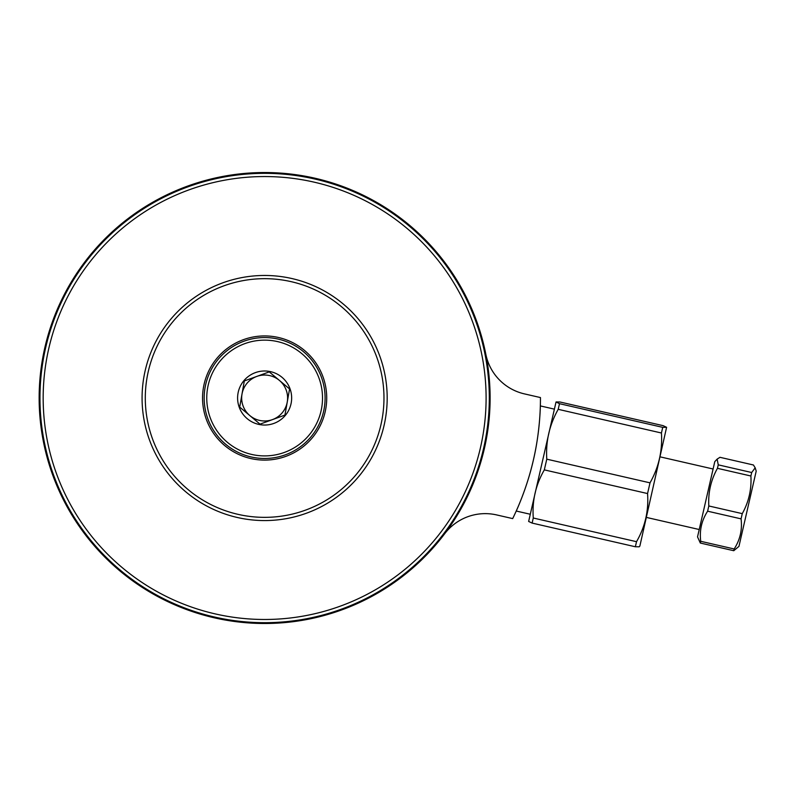 <?xml version="1.0" encoding="UTF-8"?>
<svg xmlns="http://www.w3.org/2000/svg" width="796" height="796" viewBox="0 0 796 796"><rect width="100%" height="100%" fill="white"/><g stroke="black" fill="none" stroke-linecap="round" stroke-linejoin="round"><path stroke-width="1.19" d="M484.406 448.417A225.477 225.477 0 0 0 198.393 182.483A225.477 225.477 0 0 0 111.102 563.15A225.477 225.477 0 0 0 484.406 448.417M533.479 459.66C540.295 430.706 540.414 403.502 540.385 404.219C540.414 403.502 540.295 430.706 533.479 459.66C526.992 488.694 515.251 513.231 515.539 512.574C515.251 513.231 526.992 488.694 533.479 459.66M485.799 354.13A50.954 50.954 0 0 0 524.395 393.881L540.454 397.562A275.824 275.824 0 0 1 512.694 518.604L496.634 514.922A50.954 50.954 0 0 0 444.586 533.877M286.66 515.301A119.33 119.33 0 0 1 152.046 358.449A119.33 119.33 0 0 1 355.195 320.3A119.33 119.33 0 0 1 286.66 515.301M276.093 459.033A62.078 62.078 0 0 1 206.064 377.433A62.078 62.078 0 0 1 311.743 357.583A62.078 62.078 0 0 1 276.093 459.033M287.256 518.465A122.554 122.554 0 0 0 357.633 318.211A122.554 122.554 0 0 0 149.011 357.384A122.554 122.554 0 0 0 287.256 518.465M306.102 618.83A224.681 224.681 0 0 0 435.133 251.695A224.681 224.681 0 0 0 52.665 323.524A224.681 224.681 0 0 0 306.102 618.83M305.505 615.676A221.457 221.457 0 0 1 55.7 324.589A221.457 221.457 0 0 1 432.696 253.795A221.457 221.457 0 0 1 305.505 615.676M284.401 452.426A57.889 57.889 0 0 1 207.637 387.931A57.889 57.889 0 0 1 301.873 353.703A57.889 57.889 0 0 1 284.401 452.426M255.407 372.618A27.014 27.014 0 0 1 291.236 402.726A27.014 27.014 0 0 1 247.248 418.706A27.014 27.014 0 0 1 255.407 372.618M285.276 454.844A60.456 60.456 0 0 0 303.525 351.733A60.456 60.456 0 0 0 205.099 387.483A60.456 60.456 0 0 0 285.276 454.844M256.79 376.418L244.322 380.946L239.696 407.074L260.013 424.149L284.948 415.084L289.575 388.955L269.257 371.891L256.79 376.418A22.965 22.965 0 0 1 287.247 402.02A22.965 22.965 0 0 1 249.864 415.602A22.965 22.965 0 0 1 256.79 376.428M647.556 493.55C648.81 510.733 645.128 526.773 636.521 541.688L533.28 518.017C532.027 500.843 535.708 484.794 544.325 469.879L647.556 493.55L650.014 482.844L546.782 459.173C545.648 441.422 549.459 424.815 558.205 409.323L661.436 433.004C662.57 450.745 658.76 467.361 650.014 482.844M544.325 469.879L546.782 459.173M662.73 427.362L559.498 403.691L556.046 401.95L559.887 401.98L663.128 425.661L666.6 427.293L662.73 427.362L661.436 433.004M558.205 409.323L559.498 403.691M556.046 401.95L528.643 521.45L532.126 523.091L635.357 546.762L636.521 541.688M532.126 523.091L533.28 518.017M635.357 546.762L639.198 546.802L639.855 546.096L666.6 427.293M738.947 546.384L756.2 471.132L755.185 467.819L751.693 472.516L750.897 475.998C751.663 489.381 748.787 501.928 742.26 513.639L741.066 518.863C742.409 529.728 740.111 539.768 734.161 548.971L733.763 550.713L738.947 546.384M717.146 459.103L714.788 461.64L697.535 536.882L700.321 543.041L700.719 541.3C699.366 530.425 701.664 520.395 707.624 511.191L708.818 505.967C708.042 492.585 710.918 480.038 717.445 468.327L718.251 464.844L717.146 459.103L719.972 457.312L753.424 464.983L755.185 467.819M700.321 543.041L733.763 550.713M734.161 548.971L700.719 541.3M707.624 511.191L741.066 518.863M742.26 513.639L708.818 505.967M717.445 468.327L750.897 475.998M751.693 472.516L718.251 464.844M553.926 409.035L540.345 405.92M529.828 514.146L516.236 511.032M713.107 469.003L660.302 456.894M699.226 529.519L646.432 517.42"/></g></svg>
